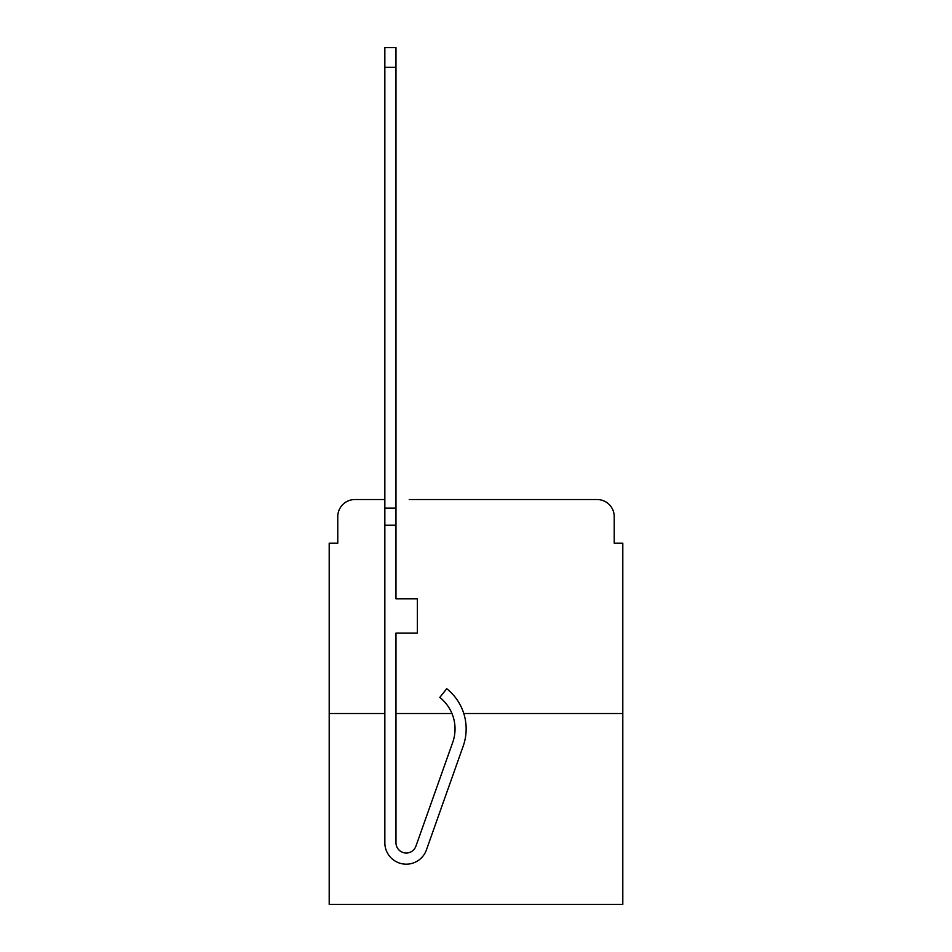 <?xml version="1.0" encoding="UTF-8"?>
<svg xmlns="http://www.w3.org/2000/svg" width="952" height="952" viewBox="0 0 952 952"><rect width="100%" height="100%" fill="white"/><g stroke="black" fill="none" stroke-linecap="round" stroke-linejoin="round"><path stroke-width="1.43" d="M337.77 516.662L337.77 543.187L337.77 516.662A17.124 17.124 0 0 1 354.882 499.538L384.846 499.538L354.882 499.538M384.846 713.524L329.202 713.524L329.202 904.4L622.798 904.4L622.798 543.187L614.23 543.187L614.23 516.662A17.124 17.124 0 0 0 597.118 499.538L409.241 499.538M329.202 713.524L329.202 543.187L337.77 543.187M622.798 713.524L463.791 713.524M451.962 713.524L395.972 713.524M542.759 499.538L597.118 499.538M614.23 543.187L614.23 516.662M463.207 746.082L426.413 849.922A21.396 21.396 0 0 1 384.846 842.77L384.846 508.094L395.972 508.094L395.972 598.832L417.369 598.832L417.369 633.068L395.972 633.068L395.972 842.77A10.27 10.27 0 0 0 415.917 846.197L452.724 742.37A40.234 40.234 0 0 0 439.812 697.423L446.726 688.701A51.36 51.36 0 0 1 463.207 746.082L426.413 849.922M384.846 508.094L384.846 47.6L395.972 47.6L395.972 508.094M415.917 846.197A10.27 10.27 0 0 1 395.972 842.77M384.846 525.218L395.972 525.218M384.846 67.283L395.972 67.283"/></g></svg>
